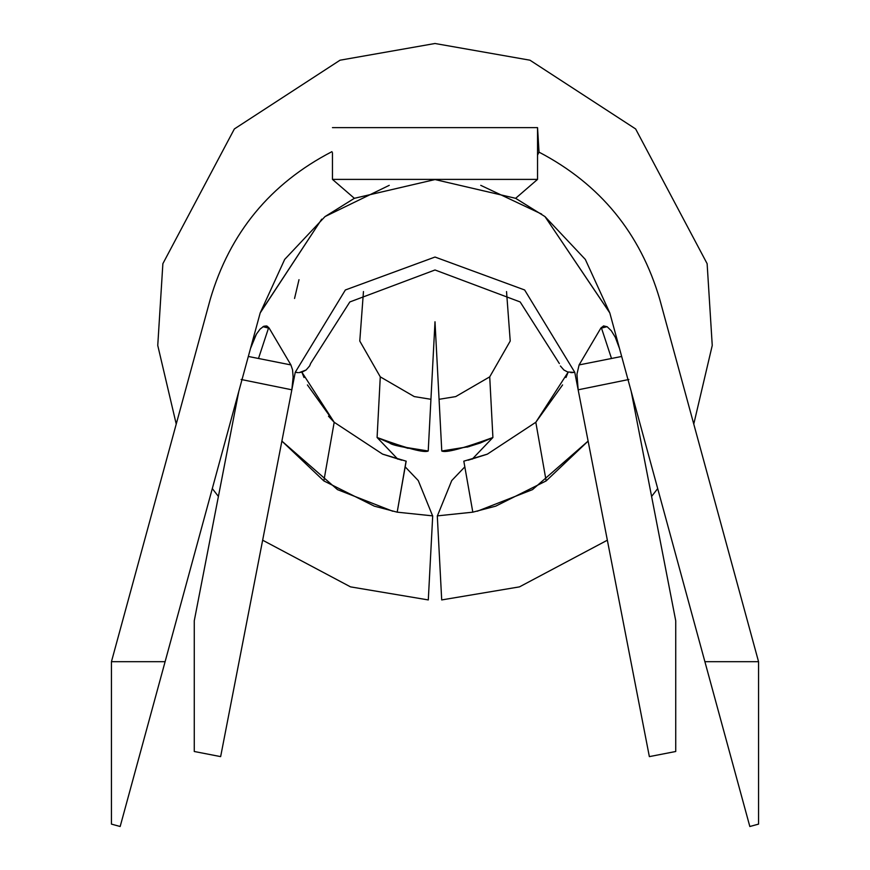 <?xml version="1.0" encoding="UTF-8"?>
<svg xmlns="http://www.w3.org/2000/svg" width="870" height="870" viewBox="0 0 870 870"><rect width="100%" height="100%" fill="white"/><g stroke="black" fill="none" stroke-linecap="round" stroke-linejoin="round"><path stroke-width="1.3" d="M241.11 379.483L291.841 389.803L293.136 377.08L292.559 369.859L290.895 364.921L269.232 328.24L290.895 364.921L248.32 356.461L290.895 364.921L292.559 369.859L293.136 377.08L291.841 389.803L295.245 372.284L345.368 289.971L435 257.041L524.632 289.971L574.755 372.284L574.178 372.393L574.755 372.284L649.357 756.617L578.158 389.803L628.89 379.483L578.158 389.803L574.755 372.284L524.632 289.971L435 257.041L345.368 289.971L295.245 372.284L298.29 372.632L295.245 372.284L220.643 756.617L194.271 751.495L194.271 620.767L238.804 391.348L194.271 620.767L194.271 751.495L220.643 756.617L291.841 389.803L242.61 379.788M559.356 363.54L520.173 301.955L435 269.983L349.827 301.955L310.721 363.301L349.827 301.955L435 269.983L520.173 301.955L559.356 363.54M571.71 372.632L574.178 372.393L567.599 371.958L563.89 370L567.599 371.958L574.178 372.393L570.731 372.599M565.989 377.504L568.154 372.132L535.811 422.276L487.385 454.129L463.819 461.176L472.812 512.169L463.819 461.176L487.385 454.129L535.811 422.276L546.153 480.914L588.109 441.101L532.494 489.636L477.228 511.245L532.494 489.636L588.109 441.101L546.153 480.914L495.704 506.155L472.812 512.169L437.295 515.877L441.699 599.93L519.488 586.869L607.347 540.205L519.488 586.869L441.699 599.93L437.295 515.877L472.812 512.169L495.704 506.155L546.153 480.914L535.811 422.276L562.586 384.921M406.072 461.154L397.188 512.169L374.317 506.155L323.847 480.914L281.891 441.101L323.847 480.914L334.189 422.276L301.846 372.132L334.189 422.276L382.561 454.107L406.072 461.154M435 43.5L529.971 60.204L635.633 128.945L707.125 263.675L712.247 345.433L693.771 424.06L712.247 345.433L707.125 263.675L635.633 128.945L529.971 60.204L435 43.5L340.029 60.204L234.367 128.945L162.875 263.675L157.753 345.433L176.229 424.06L157.753 345.433L162.875 263.675L234.367 128.945L340.029 60.204L435 43.5M657.698 488.581L651.586 496.444L657.698 488.581M408.182 448.354L389.706 442.939M389.706 442.993L377.091 437.501L389.706 442.993C391.543 445.059 404.387 447.735 428.225 450.997L400.95 446.614L428.225 450.997C424.353 453.063 407.301 448.572 377.091 437.501L397.818 459.175L377.091 437.501L380.277 376.851L414.24 396.579L430.933 399.297L435 321.759L439.067 399.297L455.706 396.6L489.723 376.851L510.222 341.051L506.536 291.559L510.222 341.051L489.723 376.851L492.909 437.501L472.182 459.175L492.909 437.501C462.731 448.561 445.679 453.063 441.775 450.997L469.245 446.571M480.751 185.343L541.629 214.085L480.751 185.343M609.772 312.787L544.99 216.597L609.805 312.928L585.325 259.423L544.99 216.597L515.638 198.306L435 179.557L354.373 198.316L325.01 216.597L354.373 198.306L435 179.557L515.627 198.316L544.99 216.597L585.325 259.423L609.805 312.928L704.896 661.689L758.553 661.689L659.754 299.313C640.331 233.171 600.093 184.114 539.03 152.141L537.54 155.088L539.03 152.141C600.093 184.114 640.331 233.171 659.754 299.313L758.553 661.689L758.553 824.118L749.831 826.5L609.805 312.928M210.246 299.313C229.81 232.768 270.374 183.548 331.959 151.652C270.374 183.548 229.81 232.768 210.246 299.313L111.447 661.689L165.104 661.689L120.169 826.5L111.447 824.118L111.447 661.689L210.246 299.313M260.195 312.928L165.104 661.689L260.195 312.928L284.675 259.423L325.01 216.597L284.675 259.423L260.195 312.928L321.715 219.175L260.271 312.635M332.46 152.696L332.46 179.394L537.54 179.394L537.54 127.629L332.46 127.629L537.54 127.629L537.54 179.394L332.46 179.394L354.373 198.316L332.46 179.394L332.46 152.696M325.065 216.554L389.249 185.343L325.065 216.554M675.729 620.767L631.196 391.348L675.729 620.767L675.729 751.495L675.729 620.767M649.357 756.617L675.729 751.495L649.357 756.617M468.223 460.186L487.102 454.249M328.479 416.197L334.189 422.276L307.414 384.921M382.833 454.216L401.777 460.186L382.474 454.075M464.83 466.864L451.747 480.555L437.392 515.877L451.747 480.555L464.83 466.864M432.607 515.877L418.252 480.555L405.17 466.864L418.252 480.555L432.607 515.877M468.995 446.636L441.775 450.997L435 321.759L430.933 399.297L414.24 396.579L380.277 376.851L359.778 341.051L363.464 291.559L359.778 341.051L380.277 376.851L377.091 437.501C407.301 448.572 424.353 453.063 428.225 450.997L430.933 399.297L428.225 450.997M392.772 511.245L337.506 489.636L281.891 441.101M433.967 127.629L435 127.629M212.302 488.581L218.413 496.444L212.302 488.581M262.653 540.205L350.512 586.869L428.301 599.93L432.705 515.877L397.188 512.169L432.705 515.877L428.301 599.93L350.512 586.869L262.653 540.205M480.294 442.939L492.909 437.501L480.294 442.993L467.049 447.147M441.775 450.997C445.679 453.063 462.731 448.561 492.909 437.501L489.723 376.851L455.706 396.6L439.067 399.297L441.775 450.997M304.011 377.504L301.846 372.132M294.549 298.475L298.997 279.694M535.811 422.276L568.154 372.132M397.188 512.169L406.181 461.176L382.561 454.107L334.189 422.276L323.847 480.914L374.317 506.155L397.188 512.169M258.499 358.483L268.71 327.468L258.499 358.483M601.29 327.468L611.501 358.483M306.109 370L309.6 365.987L306.109 370L309.6 365.987L310.644 363.54L309.6 365.987L306.109 370L302.401 371.958L306.109 370L309.6 365.987L310.721 363.301L309.6 365.987L310.644 363.54L309.6 365.987L306.109 370L309.6 365.987L306.109 370L299.269 372.599L302.401 371.958M298.29 372.632L295.822 372.393L298.29 372.632M563.89 370L560.4 365.987L563.89 370M309.6 365.987L310.644 363.54L309.6 365.987M603.562 325.924L600.768 328.24L607.053 326.685L600.768 328.24L579.105 364.921L621.68 356.461L579.105 364.921L600.768 328.24L603.562 325.924L607.206 326.772L611.316 330.752L615.275 337.245L619.538 348.598L615.275 337.245L611.316 330.752L607.206 326.772L603.486 325.945M269.232 328.24L262.947 326.685L269.232 328.24L267.177 326.185L269.232 328.24M267.177 326.185L263.784 326.261L260.043 329.132L256.389 334.167L253.116 340.812L250.462 348.598L256.389 334.167L260.043 329.132L263.784 326.261L266.514 325.945M578.158 389.803L576.94 374.198L579.105 364.921L576.94 374.198L578.158 389.803M758.553 661.689L704.896 661.689L749.831 826.5L758.553 824.118L758.553 661.689M111.447 661.689L111.447 824.118L120.169 826.5L165.104 661.689L111.447 661.689M515.627 198.316L537.54 179.394L515.627 198.316M539.03 152.141L537.54 127.629L539.03 152.141"/></g></svg>
